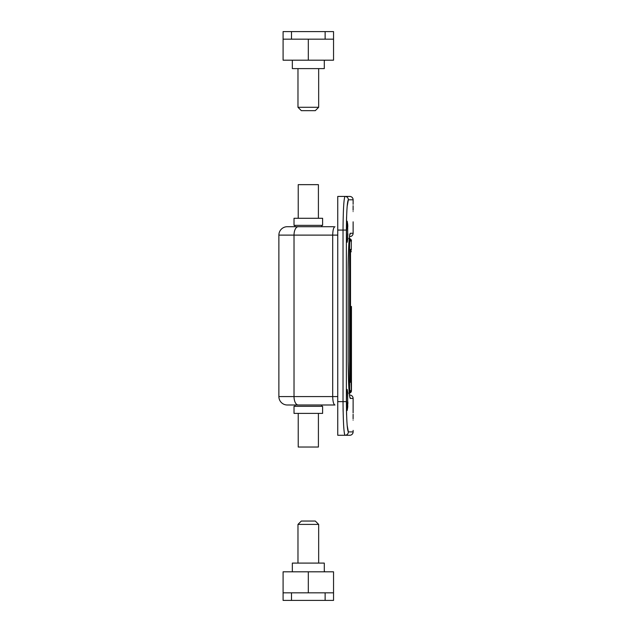 <?xml version="1.0" encoding="UTF-8"?>
<svg xmlns="http://www.w3.org/2000/svg" width="632" height="632" viewBox="0 0 632 632"><rect width="100%" height="100%" fill="white"/><g stroke="black" fill="none" stroke-linecap="round" stroke-linejoin="round"><path stroke-width="0.95" d="M351.455 306.441L351.455 390.695A2.52 2.52 0 0 1 349.283 393.191A2.52 2.52 -90 0 0 351.376 390.695L348.777 393.215L350.744 392.282M318.662 107.29L297.972 107.29L301.338 110.655L315.297 110.655L318.662 107.29L318.662 68.604M297.972 107.29L297.972 68.604M324.295 60.19L324.295 68.604L292.34 68.604L292.34 60.19M324.666 60.19L324.295 61.035M350.744 239.417L348.777 238.477L351.376 241.005A2.52 2.52 90 0 0 349.283 238.517A2.52 2.52 0 0 1 351.455 241.005M351.455 390.695L351.455 325.251M350.507 379.824L351.376 380.006M350.507 251.876L351.376 251.694M309.008 413.399L322.612 413.399L322.612 406.337L294.022 406.337L294.022 413.399L309.008 413.399M298.225 413.399L298.225 447.037L318.41 447.037L318.41 413.399M351.455 352.008L351.455 355.374M322.612 218.293L322.612 225.363L294.022 225.363L294.022 218.293L322.612 218.293M321.601 225.363L321.854 226.706L287.291 226.706L333.807 226.706M295.026 225.363L294.773 226.706M298.225 218.293L298.225 184.655L318.41 184.655L318.41 218.293M333.546 39.168L283.089 39.168L283.089 31.6L333.546 31.6L333.546 60.19L283.089 60.19L283.089 39.168M350.507 382.289L350.507 249.411L350.507 382.289L351.297 382.076M350.507 249.411L351.305 249.411L351.305 241.005L349.844 241.005L349.607 244.007L348.753 245.848M348.753 385.852L349.607 387.692L349.844 390.695L351.305 390.695L351.037 381.143L350.507 380.448L351.305 382.289L351.297 390.908M351.297 240.792L351.305 249.411L350.744 250.999M348.935 242.878A2.52 1.706 1.9 0 1 349.607 244.007L349.607 387.692A2.52 1.706 178.1 0 1 348.935 388.814M283.089 592.832L333.546 592.832L333.546 600.4L283.089 600.4L283.089 571.81L333.546 571.81L333.546 592.832M346.486 231.754L347.205 221.24L347.687 224.313L347.687 239.188L347.205 242.261L346.699 239.188L346.486 231.754M347.798 226.54L347.719 224.858M353.098 211.57C353.122 198.33 353.122 198.33 353.098 211.57C353.122 224.802 353.122 224.802 353.098 211.57C353.122 224.802 353.122 224.802 353.098 211.57M349.757 196.434L345.001 196.434L349.757 196.434A3.365 3.365 0 0 1 353.122 199.791L353.106 204.333M353.106 205.684L353.098 210.258M346.486 399.945L346.699 392.512L347.205 389.43L347.687 392.504L347.687 407.387L347.205 410.46L346.486 399.945M353.098 420.13C353.122 406.889 353.122 406.889 353.098 420.13C353.122 433.362 353.122 433.362 353.098 420.13C353.122 433.362 353.122 433.362 353.098 420.13M349.496 395.071L349.757 395.071A3.365 3.365 0 0 1 353.122 398.429L353.106 412.894M353.106 414.244L353.098 418.819M295.026 406.337L295.026 404.993L321.854 404.993L321.601 406.337M349.741 396.675A3.365 3.357 90 0 1 350.239 398.429C349.085 396.462 348.39 384.138 348.145 361.457L348.145 270.235C348.39 247.57 349.085 235.246 350.239 233.263L353.122 233.263A3.365 3.365 0 0 1 349.757 236.629L349.496 236.629M347.173 206.356L348.358 199.791C347.205 201.584 346.549 211.673 346.383 230.072L346.383 401.628C346.549 420.059 347.205 430.155 348.358 431.901L353.122 431.901A3.365 3.365 0 0 1 349.757 435.266L345.001 435.266L349.757 435.266M347.845 235.325L347.869 233.769M347.695 407.356L347.774 405.752M347.829 404.014L347.869 401.968M344.653 434.65L345.001 435.266A3.365 3.357 -90 0 0 348.358 431.901L347.173 425.344M346.597 414.916L346.478 410.46M346.478 221.24L346.597 216.784M337.749 401.628L343.026 401.628C343.192 422.097 343.848 433.307 345.001 435.266L337.749 435.266L337.749 196.434L345.001 196.434C343.848 198.432 343.192 209.642 343.026 230.072L337.749 230.072M343.073 408.351L343.121 411.385M343.642 425.478L343.942 429.586M344.282 432.699L344.464 433.821M333.807 404.993L334.96 404.993C333.601 404.456 332.843 401.652 332.701 396.58L332.701 235.112C332.843 230.04 333.601 227.243 334.96 226.706M334.96 404.993L287.291 404.993A8.414 8.414 0 0 1 278.878 396.58L278.878 235.112A8.414 8.414 0 0 1 287.291 226.706M350.239 233.263A3.365 3.357 90 0 1 349.741 235.025M297.972 524.41L301.338 521.044L315.297 521.044L318.662 524.41L297.972 524.41L297.972 563.096M324.295 571.81L324.295 563.096L292.34 563.096L292.34 571.81M324.666 571.81L324.295 570.664M291.494 39.168L291.494 31.6M325.132 39.168L325.132 31.6M308.313 60.19L308.313 39.168M349.844 390.695A2.52 2.52 90 0 1 349.212 392.369M349.212 239.323A2.52 2.52 90 0 1 349.844 241.005M291.494 592.832L291.494 600.4M325.132 592.832L325.132 600.4M308.313 571.81L308.313 592.832M353.122 199.791L348.358 199.791A3.365 3.357 -90 0 0 345.001 196.434M353.122 398.429L350.239 398.429M346.383 401.628L343.026 401.628L343.026 230.072L346.383 230.072M278.878 396.58L337.749 396.58M337.749 235.112L278.878 235.112M298.225 404.993A8.414 4.203 -90 0 1 294.022 396.58L294.022 235.112A8.414 4.203 -90 0 1 298.225 226.706M349.686 396.691L348.84 387.4L348.145 361.457L348.145 270.235C348.003 250.138 349.67 232.813 349.82 234.717L349.686 235.001M351.037 250.548L351.297 249.624M351.305 390.695L351.037 391.832M351.305 241.005L351.037 239.86M353.122 431.901L353.122 430.392M353.122 233.263L353.122 221.824M318.662 524.41L318.662 563.096"/></g></svg>
